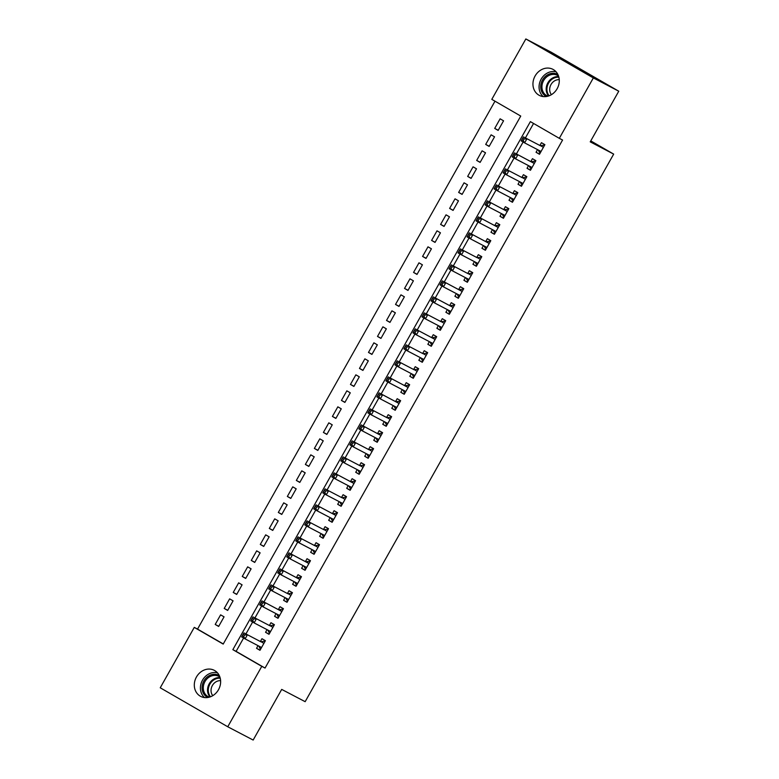 <?xml version="1.0" encoding="UTF-8"?>
<svg xmlns="http://www.w3.org/2000/svg" width="779" height="779" viewBox="0 0 779 779"><rect width="100%" height="100%" fill="white"/><g stroke="black" fill="none" stroke-linecap="round" stroke-linejoin="round"><path stroke-width="1.17" d="M557.141 88.718A14.694 12.727 117.6 0 1 539.311 95.379A14.694 12.727 117.6 0 1 535.095 75.991A14.694 12.727 117.6 0 1 552.924 69.341A14.694 12.727 117.6 0 1 557.141 88.718M218.49 689.717A14.694 12.727 117.6 0 1 200.661 696.377A14.694 12.727 117.6 0 1 196.454 676.99A14.694 12.727 117.6 0 1 214.283 670.329A14.694 12.727 117.6 0 1 218.49 689.717M494.986 101.192L197.535 629.091L194.273 627.387L223.203 644.087L520.742 116.061L491.802 99.352L525.844 38.95L593.345 77.929L559.312 138.331L530.382 121.621L232.853 649.657L261.783 666.357L227.75 726.768L160.24 687.789L194.273 627.387M593.345 77.929L618.76 91.211L551.25 52.232L525.844 38.95M618.76 91.211L590.229 141.856L613.677 154.115L590.764 140.892M613.677 154.115L305.154 701.675L281.696 689.405L253.156 740.05L227.75 726.768M485.697 144.417L489.134 146.413L494.548 136.812L491.101 134.825L485.697 144.417L489.222 146.267M467.663 176.424L471.1 178.41L476.514 168.809L473.067 166.823L467.663 176.424L471.188 178.264M449.629 208.421L453.076 210.418L458.48 200.816L455.033 198.82L449.629 208.421L453.154 210.272M431.595 240.429L435.042 242.415L440.447 232.814L437.009 230.827L431.595 240.429L435.12 242.269M413.561 272.426L417.008 274.422L422.422 264.821L418.975 262.825L413.561 272.426L417.086 274.276M395.528 304.433L398.975 306.42L404.389 296.818L400.942 294.832L395.528 304.433L399.062 306.274M377.503 336.431L380.941 338.417L386.355 328.826L382.908 326.829L377.503 336.431L381.028 338.281M359.47 368.438L362.917 370.424L368.321 360.823L364.874 358.837L359.47 368.438L362.995 370.278M341.436 400.435L344.883 402.422L350.287 392.82L346.85 390.834L341.436 400.435L344.961 402.276M323.402 432.442L326.849 434.429L332.253 424.828L328.816 422.841L323.402 432.442L326.927 434.283M305.368 464.44L308.815 466.426L314.229 456.825L310.782 454.839L305.368 464.44L308.893 466.28M287.344 496.447L290.781 498.433L296.195 488.832L292.748 486.846L287.344 496.447L290.869 498.287M269.31 528.444L272.747 530.431L278.161 520.83L274.714 518.843L269.31 528.444L272.835 530.285M251.276 560.442L254.723 562.438L260.128 552.837L256.68 550.85L251.276 560.442L254.801 562.292M233.242 592.449L236.689 594.435L242.094 584.834L238.656 582.848L233.242 592.449L236.767 594.289M215.208 624.446L218.656 626.443L224.06 616.841L220.623 614.845L215.208 624.446L218.733 626.297M197.535 629.091L223.281 643.951M224.225 608.448L227.672 610.434L233.077 600.833L229.639 598.847L224.225 608.448L227.75 610.288M242.259 576.45L245.706 578.437L251.111 568.836L247.664 566.849L242.259 576.45L245.784 578.291M260.293 544.443L263.73 546.43L269.144 536.838L265.697 534.842L260.293 544.443L263.818 546.293M278.327 512.446L281.764 514.432L287.178 504.831L283.731 502.844L278.327 512.446L281.852 514.286M296.351 480.439L299.798 482.435L305.212 472.834L301.765 470.837L296.351 480.439L299.886 482.289M314.385 448.441L317.832 450.428L323.246 440.826L319.799 438.84L314.385 448.441L317.91 450.281M332.419 416.434L335.866 418.43L341.27 408.829L337.833 406.833L332.419 416.434L335.944 418.284M350.453 384.437L353.9 386.423L359.304 376.822L355.857 374.835L350.453 384.437L353.978 386.277M368.486 352.429L371.924 354.426L377.338 344.824L373.891 342.838L368.486 352.429L372.011 354.279M386.52 320.432L389.958 322.418L395.372 312.817L391.925 310.831L386.52 320.432L390.045 322.272M404.544 288.434L407.992 290.421L413.406 280.82L409.958 278.833L404.544 288.434L408.069 290.275M422.578 256.427L426.025 258.414L431.43 248.813L427.992 246.826L422.578 256.427L426.103 258.268M440.612 224.43L444.059 226.416L449.464 216.815L446.026 214.829L440.612 224.43L444.137 226.27M458.646 192.423L462.093 194.409L467.497 184.808L464.05 182.822L458.646 192.423L462.171 194.263M476.68 160.425L480.117 162.412L485.531 152.811L482.084 150.824L476.68 160.425L480.205 162.266M494.714 128.418L498.151 130.405L503.565 120.813L500.118 118.817L494.714 128.418L498.239 130.268M243.613 638.04L236.105 651.361L265.045 668.061L562.574 140.035L559.312 138.331M265.045 668.061L261.783 666.357M236.105 651.361L232.853 649.657M533.566 123.462L525.416 137.922M523.118 142.002L516.399 153.921M514.101 158.01L507.382 169.929M505.084 174.009L498.365 185.928M496.067 190.008L489.348 201.927M487.05 206.007L480.331 217.925M478.033 222.015L471.314 233.934M469.016 238.014L462.307 249.932M459.999 254.012L453.29 265.931M450.983 270.011L444.273 281.93M441.966 286.02L435.257 297.938M432.958 302.018L426.24 313.937M423.942 318.017L417.223 329.936M414.925 334.016L408.206 345.934M405.908 350.014L399.189 361.933M396.891 366.023L390.172 377.942M387.874 382.022L381.155 393.94M378.857 398.02L372.138 409.939M369.84 414.019L363.121 425.938M360.823 430.027L354.114 441.946M351.806 446.026L345.097 457.945M342.789 462.025L336.08 473.944M333.772 478.024L327.063 489.942M324.765 494.032L318.046 505.951M315.748 510.031L309.029 521.949M306.731 526.029L300.012 537.948M297.714 542.028L290.995 553.947M288.697 558.027L281.979 569.946M279.68 574.035L272.962 585.954M270.664 590.034L263.945 601.953M261.647 606.033L254.937 617.951M252.63 622.031L245.921 633.95M539.565 154.125L536.04 152.285L539.487 154.271L544.891 144.67L541.454 142.684L539.876 145.478M536.04 152.285L537.539 149.626M530.548 170.124L527.023 168.283L530.47 170.27L535.874 160.669L532.437 158.682L530.859 161.487M527.023 168.283L528.522 165.625M521.531 186.132L518.006 184.282L521.453 186.269L526.857 176.677L523.42 174.681L521.842 177.485M518.006 184.282L519.505 181.634M512.514 202.131L508.989 200.281L512.436 202.277L517.85 192.676L514.403 190.689L512.825 193.484M508.989 200.281L510.488 197.632M503.497 218.13L499.972 216.289L503.419 218.276L508.833 208.675L505.386 206.688L503.809 209.483M499.972 216.289L501.472 213.631M494.49 234.128L490.955 232.288L494.402 234.275L499.816 224.673L496.369 222.687L494.792 225.491M490.955 232.288L492.455 229.63M485.473 250.137L481.948 248.287L485.385 250.273L490.799 240.672L487.352 238.686L485.775 241.49M481.948 248.287L483.438 245.638M476.456 266.136L472.931 264.285L476.368 266.282L481.782 256.68L478.335 254.684L476.758 257.489M472.931 264.285L474.421 261.637M467.439 282.134L463.914 280.294L467.351 282.28L472.765 272.679L469.318 270.693L467.741 273.487M463.914 280.294L465.404 277.636M458.422 298.133L454.897 296.293L458.344 298.279L463.748 288.678L460.301 286.691L458.724 289.496M454.897 296.293L456.387 293.634M449.405 314.132L445.88 312.291L449.327 314.278L454.732 304.677L451.284 302.69L449.707 305.495M445.88 312.291L447.38 309.633M440.388 330.14L436.863 328.29L440.31 330.286L445.715 320.685L442.277 318.689L440.69 321.493M436.863 328.29L438.363 325.641M431.371 346.139L427.846 344.299L431.293 346.285L436.698 336.684L433.26 334.697L431.683 337.492M427.846 344.299L429.346 341.64M422.354 362.138L418.829 360.297L422.276 362.284L427.681 352.683L424.243 350.696L422.666 353.491M418.829 360.297L420.329 357.639M413.337 378.136L409.812 376.296L413.26 378.282L418.664 368.681L415.226 366.695L413.649 369.499M409.812 376.296L411.312 373.638M404.32 394.145L400.796 392.295L404.243 394.281L409.657 384.69L406.21 382.693L404.632 385.498M400.796 392.295L402.295 389.646M395.313 410.144L391.779 408.303L395.226 410.29L400.64 400.688L397.193 398.702L395.615 401.497M391.779 408.303L393.278 405.645M386.296 426.142L382.762 424.302L386.209 426.288L391.623 416.687L388.176 414.701L386.598 417.495M382.762 424.302L384.261 421.643M377.279 442.141L373.754 440.301L377.192 442.287L382.606 432.686L379.159 430.699L377.581 433.504M373.754 440.301L375.244 437.642M368.263 458.149L364.738 456.299L368.175 458.286L373.589 448.685L370.142 446.698L368.564 449.502M364.738 456.299L366.227 453.651M359.246 474.148L355.721 472.298L359.158 474.294L364.572 464.693L361.125 462.697L359.547 465.501M355.721 472.298L357.21 469.649M350.229 490.147L346.704 488.306L350.151 490.293L355.555 480.692L352.108 478.705L350.531 481.5M346.704 488.306L348.194 485.648M341.212 506.146L337.687 504.305L341.134 506.292L346.538 496.69L343.091 494.704L341.514 497.508M337.687 504.305L339.186 501.647M332.195 522.144L328.67 520.304L332.117 522.29L337.521 512.689L334.084 510.703L332.506 513.507M328.67 520.304L330.169 517.645M323.178 538.153L319.653 536.303L323.1 538.299L328.504 528.698L325.067 526.701L323.489 529.506M319.653 536.303L321.152 533.654M314.161 554.151L310.636 552.311L314.083 554.297L319.487 544.696L316.05 542.71L314.473 545.504M310.636 552.311L312.136 549.653M305.144 570.15L301.619 568.31L305.066 570.296L310.48 560.695L307.033 558.709L305.456 561.503M301.619 568.31L303.119 565.651M296.127 586.149L292.602 584.308L296.049 586.295L301.463 576.694L298.016 574.707L296.439 577.512M292.602 584.308L294.102 581.65M287.12 602.157L283.585 600.307L287.032 602.294L292.446 592.702L288.999 590.706L287.422 593.51M283.585 600.307L285.085 597.659M278.103 618.156L274.578 616.316L278.015 618.302L283.429 608.701L279.982 606.714L278.405 609.509M274.578 616.316L276.068 613.657M269.086 634.155L265.561 632.314L268.998 634.301L274.412 624.7L270.965 622.713L269.388 625.508M265.561 632.314L267.051 629.656M260.069 650.153L256.544 648.313L259.982 650.299L265.396 640.698L261.948 638.712L260.371 641.516M256.544 648.313L258.034 645.655M258.774 646.044L260.507 649.374M260.761 641.721L243.924 632.908L260.761 641.721A1.84 0.915 120 0 0 261.131 641.76L264.578 641.117M244.596 634.953L247.362 634.895L245.112 638.897L241.665 636.91L242.318 635.752L243.691 636.55L244.596 634.953L243.223 634.155L242.318 635.752M261.559 647.505L245.112 638.897L243.691 636.55M243.924 632.908L243.223 634.155M267.781 630.036L269.524 633.376M269.777 625.712L252.941 616.91L269.777 625.712A1.84 0.915 120 0 0 270.147 625.761L273.595 625.118M253.613 618.945L256.379 618.896L254.129 622.898L250.682 620.912L251.335 619.753L252.708 620.551L253.613 618.945L252.23 618.156L251.335 619.753M270.576 631.496L254.129 622.898L252.708 620.551M252.941 616.91L252.23 618.156M276.798 614.037L278.541 617.377M281.862 611.486L261.948 600.911L281.852 611.496M262.63 602.946L265.396 602.897L263.146 606.899L259.699 604.913L260.352 603.754L261.725 604.543L262.63 602.946L261.247 602.148L260.352 603.754M279.593 615.498L263.146 606.899L261.725 604.543M278.794 609.714A1.84 0.915 120 0 0 279.164 609.762L282.611 609.12M261.948 600.911L261.247 602.148M207.798 697.507A12.396 10.74 117.6 0 1 203.251 693.008A12.396 10.74 117.6 0 1 205.773 678.343A12.396 10.74 117.6 0 1 219.279 675.549M219.863 676.961A11.481 9.942 -62.4 0 0 218.899 676.376A11.481 9.942 -62.4 0 0 206.581 679.307A11.481 9.942 -62.4 0 0 204.4 692.726A11.481 9.942 -62.4 0 0 208.266 696.728A11.481 9.942 -62.4 0 0 209.298 697.176M212.774 695.676A9.036 7.829 117.6 0 1 211.907 694.323A9.036 7.829 117.6 0 1 212.657 685.053A9.036 7.829 117.6 0 1 220.613 680.68M217.477 672.842A14.236 12.328 -62.4 0 0 203.611 678.46A14.236 12.328 -62.4 0 0 201.78 693.992A14.236 12.328 -62.4 0 0 204.546 697.575M546.439 96.508A12.396 10.74 117.6 0 1 541.902 92.01A12.396 10.74 117.6 0 1 544.414 77.355A12.396 10.74 117.6 0 1 557.92 74.55M558.514 75.972A11.481 9.942 -62.4 0 0 557.54 75.378A11.481 9.942 -62.4 0 0 545.232 78.319A11.481 9.942 -62.4 0 0 543.041 91.727A11.481 9.942 -62.4 0 0 546.907 95.729A11.481 9.942 -62.4 0 0 547.939 96.187M551.415 94.678A9.036 7.829 117.6 0 1 550.558 93.324A9.036 7.829 117.6 0 1 551.298 84.054A9.036 7.829 117.6 0 1 559.254 79.682M556.118 71.843A14.236 12.328 -62.4 0 0 542.252 77.462A14.236 12.328 -62.4 0 0 540.431 92.993A14.236 12.328 -62.4 0 0 543.187 96.577M285.815 598.038L287.558 601.369M287.811 593.715L270.965 584.912L287.811 593.715A1.84 0.915 120 0 0 288.181 593.754L291.628 593.121M271.647 586.947L274.412 586.899L272.163 590.901L268.716 588.905L269.368 587.755L270.741 588.544L271.647 586.947L270.264 586.149L269.368 587.755M288.61 599.499L272.163 590.901L270.741 588.544M270.965 584.912L270.264 586.149M294.832 582.04L296.575 585.37M299.896 579.479L279.982 568.904L299.886 579.498M280.664 570.949L283.429 570.9L281.18 574.892L277.733 572.906L278.385 571.747L279.758 572.546L280.664 570.949L279.281 570.15L278.385 571.747M297.627 583.5L281.18 574.892L279.758 572.546M296.828 577.716A1.84 0.915 120 0 0 297.198 577.755L300.645 577.122M279.982 568.904L279.281 570.15M303.849 566.031L305.592 569.371M308.903 563.48L288.999 552.905L308.903 563.499M289.681 554.94L292.446 554.891L290.187 558.894L286.75 556.907L287.402 555.748L288.775 556.547L289.681 554.94L288.298 554.151L287.402 555.748M306.644 567.492L290.187 558.894L288.775 556.547M305.845 561.708A1.84 0.915 120 0 0 306.215 561.756L309.662 561.114M288.999 552.905L288.298 554.151M312.866 550.032L314.609 553.372M314.862 545.709L298.016 536.906L314.862 545.709A1.84 0.915 120 0 0 315.232 545.758L318.679 545.115M298.698 538.941L301.463 538.893L299.204 542.895L295.767 540.908L296.409 539.75L297.792 540.548L298.698 538.941L297.315 538.153L296.409 539.75M315.661 551.493L299.204 542.895L297.792 540.548M298.016 536.906L297.315 538.153M321.883 534.034L323.616 537.364M323.879 529.71L307.033 520.908L323.879 529.71A1.84 0.915 120 0 0 324.249 529.749L327.696 529.116M307.705 522.943L310.48 522.894L308.221 526.896L304.784 524.9L305.426 523.751L306.809 524.54L307.705 522.943L306.332 522.144L305.426 523.751M324.677 535.494L308.221 526.896L306.809 524.54M307.033 520.908L306.332 522.144M330.9 518.035L332.633 521.365M335.953 515.474L316.05 504.899L335.944 515.494M316.722 506.944L319.497 506.895L317.238 510.888L313.791 508.901L314.443 507.742L315.826 508.541L316.722 506.944L315.349 506.146L314.443 507.742M333.694 519.496L317.238 510.888L315.826 508.541M332.896 513.712A1.84 0.915 120 0 0 333.266 513.75L336.703 513.118M316.05 504.899L315.349 506.146M339.917 502.036L341.65 505.367M341.913 497.713L325.067 488.9L341.913 497.713A1.84 0.915 120 0 0 342.283 497.752L345.72 497.109M325.739 490.945L328.514 490.887L326.255 494.889L322.808 492.903L323.46 491.744L324.843 492.542L325.739 490.945L324.366 490.147L323.46 491.744M342.711 503.497L326.255 494.889L324.843 492.542M325.067 488.9L324.366 490.147M348.934 486.028L350.667 489.368M353.987 483.477L334.084 472.902L353.978 483.486M334.756 474.937L337.521 474.888L335.272 478.89L331.825 476.904L332.477 475.745L333.86 476.544L334.756 474.937L333.383 474.148L332.477 475.745M351.728 487.488L335.272 478.89L333.86 476.544M350.93 481.704A1.84 0.915 120 0 0 351.29 481.753L354.737 481.11M334.084 472.902L333.383 474.148M357.951 470.029L359.684 473.359M359.937 465.706L343.101 456.903L359.937 465.706A1.84 0.915 120 0 0 360.307 465.745L363.754 465.112M343.773 458.938L346.538 458.889L344.289 462.892L340.842 460.905L341.494 459.746L342.877 460.535L343.773 458.938L342.4 458.14L341.494 459.746M360.745 471.49L344.289 462.892L342.877 460.535M343.101 456.903L342.4 458.14M366.967 454.03L368.701 457.361M368.954 449.707L352.118 440.895L368.954 449.707A1.84 0.915 120 0 0 369.324 449.746L372.771 449.113M352.79 442.939L355.555 442.891L353.306 446.893L349.859 444.897L350.511 443.738L351.884 444.536L352.79 442.939L351.417 442.141L350.511 443.738M369.752 455.491L353.306 446.893L351.884 444.536M352.118 440.895L351.417 442.141M375.975 438.032L377.718 441.362M381.038 435.471L361.135 424.896L381.028 435.49M361.807 426.941L364.572 426.882L362.323 430.884L358.876 428.898L359.528 427.739L360.901 428.538L361.807 426.941L360.424 426.142L359.528 427.739M378.769 439.492L362.323 430.884L360.901 428.538M377.971 433.708A1.84 0.915 120 0 0 378.341 433.747L381.788 433.105M361.135 424.896L360.424 426.142M384.992 422.023L386.735 425.363M386.988 417.7L370.142 408.897L386.988 417.7A1.84 0.915 120 0 0 387.358 417.748L390.805 417.106M370.823 410.932L373.589 410.884L371.34 414.886L367.892 412.899L368.545 411.74L369.918 412.539L370.823 410.932L369.441 410.144L368.545 411.74M387.786 423.484L371.34 414.886L369.918 412.539M370.142 408.897L369.441 410.144M394.008 406.025L395.751 409.364M399.072 403.473L379.159 392.898L399.062 403.483M379.84 394.934L382.606 394.885L380.356 398.887L376.909 396.901L377.562 395.742L378.935 396.53L379.84 394.934L378.458 394.135L377.562 395.742M396.803 407.485L380.356 398.887L378.935 396.53M396.005 401.701A1.84 0.915 120 0 0 396.375 401.75L399.822 401.107M379.159 392.898L378.458 394.135M403.025 390.026L404.768 393.356M408.079 387.465L388.176 376.9L408.079 387.484M388.857 378.935L391.623 378.886L389.364 382.888L385.926 380.892L386.579 379.743L387.952 380.532L388.857 378.935L387.475 378.136L386.579 379.743M405.82 391.486L389.364 382.888L387.952 380.532M405.022 385.702A1.84 0.915 120 0 0 405.392 385.741L408.839 385.108M388.176 376.9L387.475 378.136M412.042 374.027L413.785 377.357M414.038 369.704L397.193 360.891L414.038 369.704A1.84 0.915 120 0 0 414.409 369.743L417.856 369.11M397.874 362.936L400.64 362.887L398.381 366.88L394.943 364.893L395.596 363.735L396.969 364.533L397.874 362.936L396.492 362.138L395.596 363.735M414.837 375.488L398.381 366.88L396.969 364.533M397.193 360.891L396.492 362.138M421.059 358.019L422.793 361.359M423.055 353.695L406.21 344.893L423.055 353.695A1.84 0.915 120 0 0 423.425 353.744L426.873 353.101M406.881 346.928L409.657 346.879L407.398 350.881L403.96 348.895L404.603 347.736L405.986 348.534L406.881 346.928L405.508 346.139L404.603 347.736M423.854 359.479L407.398 350.881L405.986 348.534M406.21 344.893L405.508 346.139M430.076 342.02L431.809 345.36M435.13 339.469L415.226 328.894L435.12 339.478M415.898 330.929L418.674 330.88L416.414 334.882L412.977 332.896L413.62 331.737L415.003 332.536L415.898 330.929L414.525 330.14L413.62 331.737M432.871 343.481L416.414 334.882L415.003 332.536M432.072 337.697A1.84 0.915 120 0 0 432.442 337.745L435.88 337.103M415.226 328.894L414.525 330.14M439.093 326.021L440.826 329.351M441.089 321.698L424.243 312.895L441.089 321.698A1.84 0.915 120 0 0 441.459 321.737L444.897 321.104M424.915 314.93L427.69 314.882L425.431 318.884L421.984 316.887L422.637 315.738L424.019 316.527L424.915 314.93L423.542 314.132L422.637 315.738M441.888 327.482L425.431 318.884L424.019 316.527M424.243 312.895L423.542 314.132M448.11 310.023L449.843 313.353M453.164 307.462L433.26 296.887L453.154 307.481M433.932 298.932L436.707 298.883L434.448 302.875L431.001 300.889L431.654 299.73L433.036 300.528L433.932 298.932L432.559 298.133L431.654 299.73M450.905 311.483L434.448 302.875L433.036 300.528M450.106 305.699A1.84 0.915 120 0 0 450.466 305.738L453.914 305.105M433.26 296.887L432.559 298.133M457.127 294.024L458.86 297.354M462.181 291.463L442.277 280.888L462.171 291.482M442.949 282.933L445.715 282.874L443.465 286.876L440.018 284.89L440.671 283.731L442.053 284.53L442.949 282.933L441.576 282.134L440.671 283.731M459.922 295.484L443.465 286.876L442.053 284.53M459.113 289.691A1.84 0.915 120 0 0 459.483 289.739L462.93 289.097M442.277 280.888L441.576 282.134M466.144 278.015L467.877 281.355M468.13 273.692L451.294 264.889L468.13 273.692A1.84 0.915 120 0 0 468.5 273.741L471.947 273.098M451.966 266.924L454.732 266.876L452.482 270.878L449.035 268.891L449.687 267.733L451.06 268.531L451.966 266.924L450.593 266.136L449.687 267.733M468.929 279.476L452.482 270.878L451.06 268.531M451.294 264.889L450.593 266.136M475.151 262.017L476.894 265.347M477.147 257.693L460.311 248.891L477.147 257.693A1.84 0.915 120 0 0 477.517 257.732L480.964 257.099M460.983 250.926L463.748 250.877L461.499 254.879L458.052 252.893L458.704 251.734L460.077 252.523L460.983 250.926L459.6 250.127L458.704 251.734M477.946 263.477L461.499 254.879L460.077 252.523M460.311 248.891L459.6 250.127M484.168 246.018L485.911 249.348M489.231 243.457L469.318 232.882L489.222 243.476M470 234.927L472.765 234.878L470.516 238.871L467.069 236.884L467.721 235.725L469.094 236.524L470 234.927L468.617 234.128L467.721 235.725M486.963 247.479L470.516 238.871L469.094 236.524M486.164 241.694A1.84 0.915 120 0 0 486.534 241.733L489.981 241.1M469.318 232.882L468.617 234.128M493.185 230.019L494.928 233.349M498.248 227.458L478.335 216.883L498.239 227.478M479.017 218.928L481.782 218.87L479.533 222.872L476.086 220.885L476.738 219.727L478.111 220.525L479.017 218.928L477.634 218.13L476.738 219.727M495.98 231.48L479.533 222.872L478.111 220.525M495.181 225.696A1.84 0.915 120 0 0 495.551 225.735L498.998 225.092M478.335 216.883L477.634 218.13M502.202 214.011L503.945 217.351M507.265 211.46L487.352 200.885L507.256 211.479M488.034 202.92L490.799 202.871L488.55 206.873L485.103 204.887L485.755 203.728L487.128 204.526L488.034 202.92L486.651 202.131L485.755 203.728M504.996 215.471L488.55 206.873L487.128 204.526M504.198 209.687A1.84 0.915 120 0 0 504.568 209.736L508.015 209.093M487.352 200.885L486.651 202.131M511.219 198.012L512.962 201.352M513.215 193.689L496.369 184.886L513.215 193.689A1.84 0.915 120 0 0 513.585 193.737L517.032 193.095M497.051 186.921L499.816 186.872L497.557 190.874L494.12 188.888L494.772 187.729L496.145 188.518L497.051 186.921L495.668 186.123L494.772 187.729M514.013 199.473L497.557 190.874L496.145 188.518M496.369 184.886L495.668 186.123M520.236 182.013L521.979 185.344M522.232 177.69L505.386 168.887L522.232 177.69A1.84 0.915 120 0 0 522.602 177.729L526.049 177.096M506.068 170.922L508.833 170.874L506.574 174.876L503.137 172.88L503.779 171.731L505.162 172.519L506.068 170.922L504.685 170.124L503.779 171.731M523.03 183.474L506.574 174.876L505.162 172.519M505.386 168.887L504.685 170.124M529.253 166.015L530.986 169.345M534.306 163.454L514.403 152.879L534.297 163.473M515.075 154.924L517.85 154.875L515.591 158.867L512.154 156.881L512.796 155.722L514.179 156.521L515.075 154.924L513.702 154.125L512.796 155.722M532.047 167.475L515.591 158.867L514.179 156.521M531.249 161.691A1.84 0.915 120 0 0 531.619 161.73L535.066 161.097M514.403 152.879L513.702 154.125M538.27 150.006L540.003 153.346M540.266 145.683L523.42 136.88L540.266 145.683A1.84 0.915 120 0 0 540.636 145.731L544.073 145.089M524.092 138.915L526.867 138.866L524.608 142.869L521.161 140.882L521.813 139.723L523.196 140.522L524.092 138.915L522.719 138.126L521.813 139.723M541.064 151.467L524.608 142.869L523.196 140.522M523.42 136.88L522.719 138.126M263.896 643.357L261.131 641.76M261.51 647.592L259.446 646.395M272.913 627.358L270.147 625.761M270.527 631.584L268.463 630.396M281.93 611.359L279.164 609.762M279.544 615.585L277.48 614.397M209.999 696.962A11.481 9.942 117.6 0 1 208.636 694.946A11.481 9.942 117.6 0 1 209.707 682.988A11.481 9.942 117.6 0 1 220.087 677.662M220.233 678.217A11.101 9.611 -62.4 0 0 210.32 683.475A11.101 9.611 -62.4 0 0 209.347 694.956A11.101 9.611 -62.4 0 0 210.534 696.767M548.64 95.973A11.481 9.942 117.6 0 1 547.286 93.947A11.481 9.942 117.6 0 1 548.358 81.99A11.481 9.942 117.6 0 1 558.728 76.663M558.884 77.218A11.101 9.611 -62.4 0 0 548.971 82.477A11.101 9.611 -62.4 0 0 547.988 93.957A11.101 9.611 -62.4 0 0 549.176 95.778M290.947 595.351L288.181 593.754M288.561 599.587L286.497 598.389M299.964 579.352L297.198 577.755M297.578 583.588L295.514 582.39M308.981 563.353L306.215 561.756M306.595 567.579L304.531 566.391M317.998 547.355L315.232 545.758M315.612 551.581L313.548 550.393M327.014 531.346L324.249 529.749M324.629 535.582L322.564 534.384M336.031 515.347L333.266 513.75M333.646 519.583L331.572 518.386M345.048 499.349L342.283 497.752M342.663 503.575L340.589 502.387M354.056 483.35L351.29 481.753M351.68 487.576L349.605 486.388M363.072 467.342L360.307 465.745M360.687 471.577L358.622 470.38M372.089 451.343L369.324 449.746M369.704 455.579L367.639 454.381M381.106 435.344L378.341 433.747M378.721 439.58L376.656 438.382M390.123 419.345L387.358 417.748M387.738 423.572L385.673 422.384M399.14 403.347L396.375 401.75M396.754 407.573L394.69 406.385M408.157 387.338L405.392 385.741M405.771 391.574L403.707 390.376M417.174 371.34L414.409 369.743M414.788 375.575L412.724 374.378M426.191 355.341L423.425 353.744M423.805 359.567L421.741 358.379M435.208 339.342L432.442 337.745M432.822 343.568L430.758 342.38M444.225 323.334L441.459 321.737M441.839 327.57L439.765 326.372M453.232 307.335L450.466 305.738M450.856 311.571L448.782 310.373M462.249 291.336L459.483 289.739M459.873 295.562L457.799 294.374M471.266 275.338L468.5 273.741M468.88 279.564L466.816 278.376M480.283 259.329L477.517 257.732M477.897 263.565L475.833 262.367M489.3 243.33L486.534 241.733M486.914 247.566L484.85 246.368M498.317 227.332L495.551 225.735M495.931 231.567L493.867 230.37M507.333 211.333L504.568 209.736M504.948 215.559L502.883 214.371M516.35 195.334L513.585 193.737M513.965 199.56L511.9 198.372M525.367 179.326L522.602 177.729M522.982 183.562L520.917 182.364M534.384 163.327L531.619 161.73M531.999 167.563L529.934 166.365M543.401 147.328L540.636 145.731M541.015 151.554L538.941 150.366"/></g></svg>
